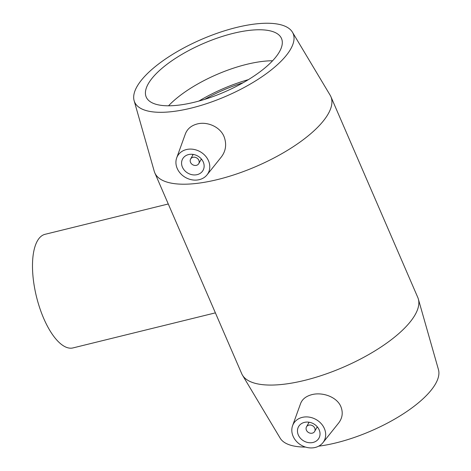 <?xml version="1.0" encoding="UTF-8"?>
<svg xmlns="http://www.w3.org/2000/svg" width="471" height="471" viewBox="0 0 471 471"><rect width="100%" height="100%" fill="white"/><g stroke="black" fill="none" stroke-linecap="round" stroke-linejoin="round"><path stroke-width="0.71" d="M215.388 312.862L72.999 347.916A58.498 23.232 -103.8 0 1 39.699 307.881A58.498 23.232 -103.8 0 1 37.327 241.005A58.498 23.232 -103.8 0 1 45.033 234.317L168.271 203.978M134.129 100.688L154.247 171.303A95.931 34.401 -23.4 0 0 154.794 172.833L241.711 373.691A95.931 34.401 -23.4 0 0 242.453 375.134A95.931 34.401 -23.4 0 0 304.66 380.374A95.931 34.401 -23.4 0 0 418.342 299.02A95.931 34.401 -23.4 0 0 417.801 297.489L330.877 96.632A95.931 34.401 -23.4 0 0 330.136 95.183L292.432 32.187A86.34 30.962 -23.4 0 0 201.564 39.364A86.34 30.962 -23.4 0 0 134.129 100.688A86.34 30.962 -23.4 0 0 191.279 108.083A86.34 30.962 -23.4 0 0 292.432 32.187M196.425 165.339A4.681 3.951 29.3 0 1 191.42 163.725A4.681 3.951 29.3 0 1 190.608 159.039A4.681 3.951 29.3 0 1 196.619 157.879A4.681 3.951 29.3 0 1 198.768 163.614A4.681 3.951 29.3 0 1 196.425 165.339M192.415 154.317A11.698 9.885 -150.7 0 0 192.91 154.93M201.076 159.504A11.698 9.885 -150.7 0 0 201.853 159.604M197.19 174.629A11.698 9.885 29.3 0 1 184.679 170.596A11.698 9.885 29.3 0 1 182.648 158.886A11.698 9.885 29.3 0 1 197.685 155.983A11.698 9.885 29.3 0 1 203.06 170.325A11.698 9.885 29.3 0 1 197.19 174.629M308.846 425.13A4.681 3.951 29.3 0 1 313.851 426.744A4.681 3.951 29.3 0 1 314.663 431.424A4.681 3.951 29.3 0 1 308.646 432.59A4.681 3.951 29.3 0 1 306.497 426.85A4.681 3.951 29.3 0 1 308.846 425.13M317.748 427.415A11.698 9.885 29.3 0 1 316.965 427.315M308.799 422.74A11.698 9.885 29.3 0 1 308.311 422.128M304.407 422.393A11.698 9.885 29.3 0 1 316.918 426.42A11.698 9.885 29.3 0 1 318.949 438.136A11.698 9.885 29.3 0 1 303.913 441.039A11.698 9.885 29.3 0 1 298.537 426.697A11.698 9.885 29.3 0 1 304.407 422.393M315.252 447.45A17.551 14.825 29.3 0 1 297.325 442.263A17.551 14.825 29.3 0 1 292.579 425.707A17.551 14.825 29.3 0 1 308.311 417.006A17.551 14.825 29.3 0 1 324.631 429.163A17.551 14.825 29.3 0 1 322.906 442.699A17.551 14.825 29.3 0 1 315.252 447.45M208.217 160.164A17.551 14.825 -150.7 0 0 186.345 149.572A17.551 14.825 -150.7 0 0 176.69 157.897A17.551 14.825 -150.7 0 0 185.603 177.538A17.551 14.825 -150.7 0 0 207.01 174.888A17.551 14.825 -150.7 0 0 208.217 160.164M176.69 157.897L185.35 133.958C187.317 128.877 191.255 125.551 197.172 123.979C207.099 121.277 220.363 126.74 224.214 137.037C226.781 144.379 225.827 151.014 221.352 156.943M292.579 425.707L300.604 403.523C302.288 399.155 306.032 396.199 311.855 394.645C322.352 391.884 336.559 396.753 340.745 406.32C343.224 412.313 342.547 417.842 338.72 422.911M154.794 172.833A95.931 34.401 -23.4 0 0 217.743 179.51A95.931 34.401 -23.4 0 0 330.877 96.632M194.582 102.183A73.706 26.429 -23.4 0 0 281.505 38.504A73.706 26.429 -23.4 0 0 203.366 43.52A73.706 26.429 -23.4 0 0 146.222 97.05A73.706 26.429 -23.4 0 0 194.582 102.183M272.597 60.765A73.706 26.429 -23.4 0 0 168.547 105.792M248.37 79.646A77.55 27.807 -23.4 0 0 198.892 101.059M243.177 82.702A73.706 26.429 -23.4 0 0 204.673 99.363M318.643 446.178A86.34 30.962 -23.4 0 0 336.147 442.846A86.34 30.962 -23.4 0 0 438.46 369.629L418.342 299.02M242.453 375.134L280.157 438.136A86.34 30.962 -23.4 0 0 305.532 447.073M193.198 154.411L190.608 159.039M201.364 158.992L198.768 163.614M314.663 431.424L317.254 426.803M306.497 426.85L309.088 422.228M207.01 174.888L221.358 156.943M322.906 442.699L338.726 422.911"/></g></svg>
